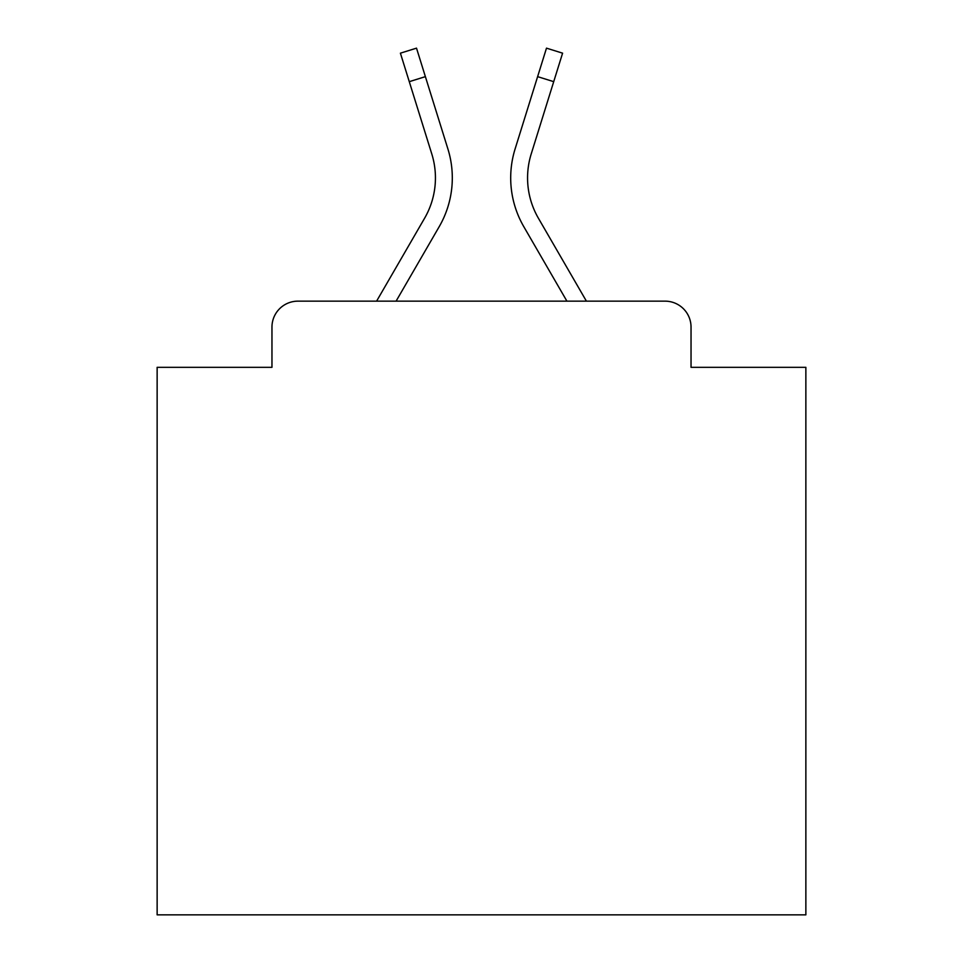<?xml version="1.0" encoding="UTF-8"?>
<svg xmlns="http://www.w3.org/2000/svg" width="963" height="963" viewBox="0 0 963 963"><rect width="100%" height="100%" fill="white"/><g stroke="black" fill="none" stroke-linecap="round" stroke-linejoin="round"><path stroke-width="1.44" d="M271.963 327.107L271.963 367.324L271.963 327.107A25.953 25.953 0 0 1 297.916 301.154L376.593 301.154L424.611 218.204A80.447 80.447 0 0 0 431.797 153.984L400.403 53.17L416.51 48.15L447.903 148.964A97.311 97.311 0 0 1 439.212 226.654L396.082 301.154L566.918 301.154L523.788 226.654A97.311 97.311 0 0 1 515.097 148.964L546.49 48.15L562.597 53.17L553.713 81.662L537.619 76.643L515.097 148.964M691.037 367.324L691.037 327.107L691.037 367.324L805.862 367.324L805.862 914.85L157.138 914.85L157.138 367.324L271.963 367.324M691.037 327.107A25.953 25.953 0 0 0 665.084 301.154L297.916 301.154M538.389 218.204A80.447 80.447 0 0 1 531.203 153.984A80.447 80.447 0 0 0 538.389 218.204A80.447 80.447 0 0 1 531.203 153.984A80.447 80.447 0 0 0 538.389 218.204A80.447 80.447 0 0 1 531.203 153.984A80.447 80.447 0 0 0 538.389 218.204A80.447 80.447 0 0 1 531.203 153.984A80.447 80.447 0 0 0 538.389 218.204A80.447 80.447 0 0 1 531.203 153.984A80.447 80.447 0 0 0 538.389 218.204A80.447 80.447 0 0 1 531.203 153.984A80.447 80.447 0 0 0 538.389 218.204A80.447 80.447 0 0 1 531.203 153.984A80.447 80.447 0 0 0 538.389 218.204A80.447 80.447 0 0 1 531.203 153.984A80.447 80.447 0 0 0 538.389 218.204A80.447 80.447 0 0 1 531.203 153.984A80.447 80.447 0 0 0 538.389 218.204A80.447 80.447 0 0 1 531.203 153.984A80.447 80.447 0 0 0 538.389 218.204A80.447 80.447 0 0 1 531.203 153.984A80.447 80.447 0 0 0 538.389 218.204A80.447 80.447 0 0 1 531.203 153.984A80.447 80.447 0 0 0 538.389 218.204A80.447 80.447 0 0 1 531.203 153.984A80.447 80.447 0 0 0 538.389 218.204A80.447 80.447 0 0 1 531.203 153.984A80.447 80.447 0 0 0 538.389 218.204A80.447 80.447 0 0 1 531.203 153.984A80.447 80.447 0 0 0 538.389 218.204A80.447 80.447 0 0 1 531.203 153.984A80.447 80.447 0 0 0 538.389 218.204A80.447 80.447 0 0 1 531.203 153.984A80.447 80.447 0 0 0 538.389 218.204A80.447 80.447 0 0 1 531.203 153.984A80.447 80.447 0 0 0 538.389 218.204A80.447 80.447 0 0 1 531.203 153.984A80.447 80.447 0 0 0 538.389 218.204A80.447 80.447 0 0 1 531.203 153.984A80.447 80.447 0 0 0 538.389 218.204L586.407 301.154L665.084 301.154M409.287 81.662L425.381 76.643L447.903 148.964M424.611 218.204A80.447 80.447 0 0 0 431.797 153.984M531.203 153.984L553.713 81.662"/></g></svg>
